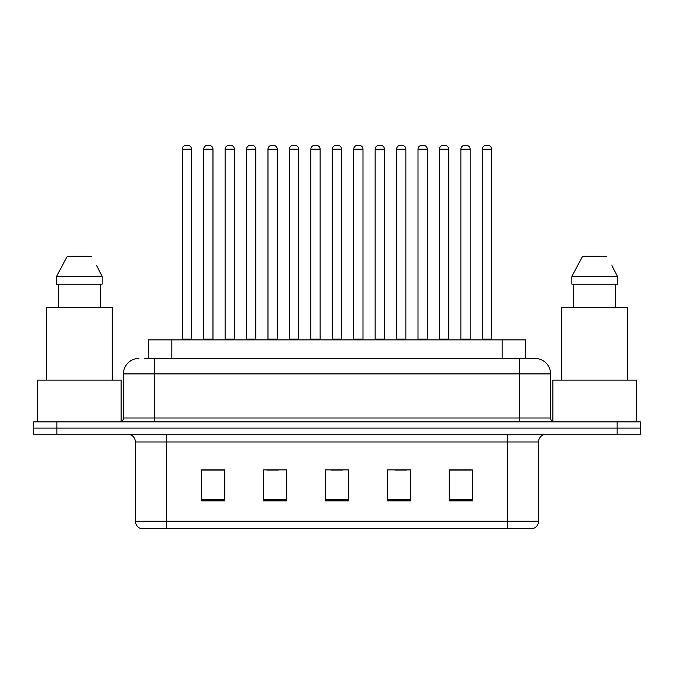 <?xml version="1.0" encoding="UTF-8"?>
<svg xmlns="http://www.w3.org/2000/svg" width="674" height="674" viewBox="0 0 674 674"><rect width="100%" height="100%" fill="white"/><g stroke="black" fill="none" stroke-linecap="round" stroke-linejoin="round"><path stroke-width="1.01" d="M148.609 358.433L148.609 339.864L525.391 339.864L525.391 358.433M538.551 521.221C538.341 524.928 536.487 527.405 532.982 528.652L507.606 528.652L507.606 521.221L538.551 521.221L538.551 441.992A7.734 7.734 0 0 1 546.294 434.258M507.606 528.652L141.018 528.652A7.734 7.734 0 0 1 135.449 521.221L135.449 441.992C134.985 437.291 132.407 434.713 127.706 434.258M56.911 421.873L640.3 421.873L640.3 428.066L33.7 428.066L33.7 434.258L56.911 434.258L56.911 428.066L33.7 428.066L33.7 421.873L56.911 421.873L56.911 428.066L640.3 428.066L640.3 434.258L56.911 434.258M472.398 500.875L472.398 469.921L449.187 469.921L449.187 500.875L472.398 500.875M410.5 500.875L410.5 469.921L387.289 469.921L387.289 500.875L410.5 500.875M224.813 500.875L224.813 469.921L201.602 469.921L201.602 500.875L224.813 500.875M286.711 500.875L286.711 469.921L263.5 469.921L263.5 500.875L286.711 500.875M348.61 500.875L348.61 469.921L325.39 469.921L325.39 500.875L348.61 500.875M493.688 528.652L180.312 528.652M449.187 470.081L471.32 470.081M459.71 470.081L449.887 470.081M266.82 470.081L278.429 470.081M223.962 470.081L214.13 470.081M202.529 470.081L224.813 470.081M395.419 470.081L407.02 470.081M331.119 470.081L342.729 470.081M144.699 358.433L534.836 358.433M144.346 358.433L154.405 358.433L154.405 373.91L123.452 373.91L123.452 418.006A3.867 3.867 0 0 1 119.584 421.873M138.928 358.433A15.477 15.477 0 0 0 123.452 373.91M535.072 358.433A15.477 15.477 0 0 1 550.548 373.91L550.548 418.006C550.776 420.357 552.065 421.646 554.416 421.873M191.542 149.215L182.258 149.215A3.867 3.867 0 0 1 186.125 145.348L187.675 145.348A3.867 3.867 0 0 1 191.542 149.215L191.542 339.089A0.775 0.775 0 0 0 192.317 339.864M182.258 149.215L182.258 339.089A0.775 0.775 0 0 1 181.483 339.864M187.675 145.348L186.125 145.348M203.691 149.215A3.867 3.867 0 0 1 207.558 145.348L209.1 145.348A3.867 3.867 0 0 1 212.976 149.215L203.691 149.215L203.691 339.089A0.775 0.775 0 0 1 202.916 339.864M212.976 149.215L212.976 339.089A0.775 0.775 0 0 0 213.742 339.864M209.1 145.348L207.558 145.348M234.4 149.215L225.116 149.215A3.867 3.867 0 0 1 228.992 145.348L230.533 145.348A3.867 3.867 0 0 1 234.4 149.215L234.4 339.089A0.775 0.775 0 0 0 235.175 339.864M225.116 149.215L225.116 339.089A0.775 0.775 0 0 1 224.349 339.864M230.533 145.348L228.992 145.348M277.267 149.215L267.982 149.215A3.867 3.867 0 0 1 271.849 145.348L273.4 145.348A3.867 3.867 0 0 1 277.267 149.215L277.267 339.089A0.775 0.775 0 0 0 278.042 339.864M267.982 149.215L267.982 339.089A0.775 0.775 0 0 1 267.207 339.864M273.4 145.348L271.849 145.348M320.133 149.215L310.849 149.215A3.867 3.867 0 0 1 314.716 145.348L316.266 145.348A3.867 3.867 0 0 1 320.133 149.215L320.133 339.089A0.775 0.775 0 0 0 320.908 339.864M310.849 149.215L310.849 339.089A0.775 0.775 0 0 1 310.074 339.864M316.266 145.348L314.716 145.348M363 149.215L353.715 149.215A3.867 3.867 0 0 1 357.582 145.348L359.132 145.348A3.867 3.867 0 0 1 363 149.215L363 339.089A0.775 0.775 0 0 0 363.775 339.864M353.715 149.215L353.715 339.089A0.775 0.775 0 0 1 352.94 339.864M359.132 145.348L357.582 145.348M246.549 149.215A3.867 3.867 0 0 1 250.416 145.348L251.966 145.348A3.867 3.867 0 0 1 255.834 149.215L246.549 149.215L246.549 339.089A0.775 0.775 0 0 1 245.774 339.864M255.834 149.215L255.834 339.089A0.775 0.775 0 0 0 256.609 339.864M251.966 145.348L250.416 145.348M289.416 149.215A3.867 3.867 0 0 1 293.283 145.348L294.833 145.348A3.867 3.867 0 0 1 298.7 149.215L289.416 149.215L289.416 339.089A0.775 0.775 0 0 1 288.641 339.864M298.7 149.215L298.7 339.089A0.775 0.775 0 0 0 299.475 339.864M294.833 145.348L293.283 145.348M332.282 149.215A3.867 3.867 0 0 1 336.149 145.348L337.699 145.348A3.867 3.867 0 0 1 341.566 149.215L332.282 149.215L332.282 339.089A0.775 0.775 0 0 1 331.507 339.864M341.566 149.215L341.566 339.089A0.775 0.775 0 0 0 342.341 339.864M337.699 145.348L336.149 145.348M121.135 421.553L121.135 380.094L37.567 380.094L37.567 421.873M112.229 380.094L112.229 307.369L46.464 307.369L46.464 380.094M97.25 266.862L102.145 276.416L56.557 276.416L67.274 256.297L56.557 276.416L56.557 284.158L102.145 284.158L102.145 276.416L102.145 284.158M102.145 276.416L96.643 265.699M58.25 284.158L58.25 307.369M100.451 307.369L100.451 284.158M91.428 256.297L67.274 256.297M636.433 421.873L636.433 380.094L552.865 380.094L552.865 421.553M627.536 380.094L627.536 307.369L561.771 307.369L561.771 380.094M612.556 266.862L617.443 276.416L571.855 276.416L582.572 256.297L571.855 276.416L571.855 284.158L617.443 284.158L617.443 276.416L617.443 284.158M617.443 276.416L611.941 265.699M573.549 284.158L573.549 307.369M615.75 307.369L615.75 284.158M606.726 256.297L582.572 256.297M405.858 149.215L396.573 149.215A3.867 3.867 0 0 1 400.449 145.348L401.99 145.348A3.867 3.867 0 0 1 405.858 149.215L405.858 339.089A0.775 0.775 0 0 0 406.633 339.864M396.573 149.215L396.573 339.089A0.775 0.775 0 0 1 395.807 339.864M401.99 145.348L400.449 145.348M448.724 149.215L439.44 149.215A3.867 3.867 0 0 1 443.307 145.348L444.857 145.348A3.867 3.867 0 0 1 448.724 149.215L448.724 339.089A0.775 0.775 0 0 0 449.499 339.864M439.44 149.215L439.44 339.089A0.775 0.775 0 0 1 438.664 339.864M444.857 145.348L443.307 145.348M491.59 149.215L482.306 149.215A3.867 3.867 0 0 1 486.173 145.348L487.723 145.348A3.867 3.867 0 0 1 491.59 149.215L491.59 339.089A0.775 0.775 0 0 0 492.365 339.864M482.306 149.215L482.306 339.089A0.775 0.775 0 0 1 481.531 339.864M487.723 145.348L486.173 145.348M375.148 149.215A3.867 3.867 0 0 1 379.015 145.348L380.557 145.348A3.867 3.867 0 0 1 384.433 149.215L375.148 149.215L375.148 339.089A0.775 0.775 0 0 1 374.373 339.864M384.433 149.215L384.433 339.089A0.775 0.775 0 0 0 385.199 339.864M380.557 145.348L379.015 145.348M418.006 149.215A3.867 3.867 0 0 1 421.873 145.348L423.424 145.348A3.867 3.867 0 0 1 427.291 149.215L418.006 149.215L418.006 339.089A0.775 0.775 0 0 1 417.231 339.864M427.291 149.215L427.291 339.089A0.775 0.775 0 0 0 428.066 339.864M423.424 145.348L421.873 145.348M460.873 149.215A3.867 3.867 0 0 1 464.74 145.348L466.29 145.348A3.867 3.867 0 0 1 470.157 149.215L460.873 149.215L460.873 339.089A0.775 0.775 0 0 1 460.098 339.864M470.157 149.215L470.157 339.089A0.775 0.775 0 0 0 470.932 339.864M466.29 145.348L464.74 145.348M171.819 358.433L171.819 339.864M502.181 358.433L502.181 339.864M507.606 434.258L507.606 441.992L135.449 441.992M538.551 441.992L507.606 441.992L507.606 521.221L166.394 521.221L166.394 528.652M135.449 521.221L166.394 521.221L166.394 434.258M617.089 434.258L617.089 421.873M348.61 499.796L325.39 499.796M286.711 499.796L263.5 499.796M224.813 499.796L201.602 499.796M410.5 499.796L387.289 499.796M472.398 499.796L449.187 499.796M154.405 421.873L154.405 418.006L550.548 418.006M123.452 418.006L154.405 418.006L154.405 373.91L519.595 373.91L519.595 421.873M550.548 373.91L519.595 373.91L519.595 358.433M182.258 339.089L191.542 339.089M203.691 339.089L212.976 339.089M225.116 339.089L234.4 339.089M267.982 339.089L277.267 339.089M310.849 339.089L320.133 339.089M353.715 339.089L363 339.089M246.549 339.089L255.834 339.089M289.416 339.089L298.7 339.089M332.282 339.089L341.566 339.089M396.573 339.089L405.858 339.089M439.44 339.089L448.724 339.089M482.306 339.089L491.59 339.089M375.148 339.089L384.433 339.089M418.006 339.089L427.291 339.089M460.873 339.089L470.157 339.089"/></g></svg>
